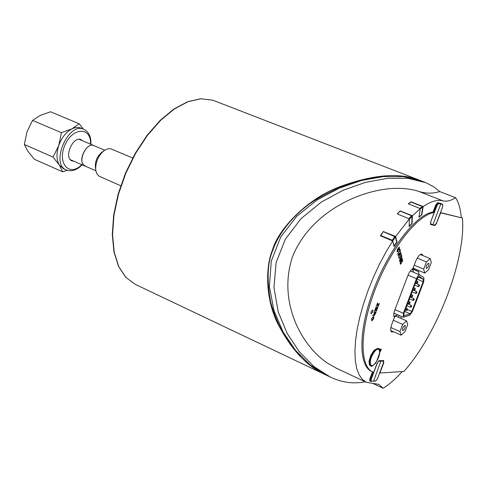 <?xml version="1.0" encoding="UTF-8"?>
<svg xmlns="http://www.w3.org/2000/svg" width="487" height="487" viewBox="0 0 487 487"><rect width="100%" height="100%" fill="white"/><g stroke="black" fill="none" stroke-linecap="round" stroke-linejoin="round"><path stroke-width="0.73" d="M405.287 325.724C405.154 328.311 404.289 329.955 402.7 330.655C402.286 328.372 403.059 326.619 405.026 325.389L405.287 325.724M401.154 335.159L399.961 331.574L402.688 324.403L406.578 320.884L407.729 324.506L405.032 331.61L401.154 335.159L390.738 330.503M390.866 327.52L399.961 331.574M393.307 320.245L402.688 324.403M394.324 317.195L395.614 316.045L406.578 320.884M428.907 263.595C428.761 266.212 427.921 267.856 426.375 268.526C425.906 266.243 426.655 264.459 428.615 263.187L428.907 263.595M424.755 273.073L423.678 269.159L426.435 261.903L430.246 258.634L431.287 262.59L428.554 269.774L424.755 273.073L413.67 268.41L413.36 267.326M414.175 265.172L423.678 269.159M417.237 258.08L426.435 261.903M420.305 254.512L430.246 258.634M419.197 276.446L423.276 279.185L423.148 281.705L411.85 311.43L410.103 313.817L403.924 315.813L403.985 313.311L417.097 278.789L419.076 276.397M416.495 278.728L403.376 313.287L403.279 317.287L409.652 315.278L412.44 311.455L423.733 281.766L423.933 277.73L419.77 274.93C418.71 274.838 417.621 276.105 416.495 278.728L408.033 275.137M408.861 218.681L397.447 213.994M409.135 226.187L409.403 219.132M412.069 216.35L411.606 215.729L409.025 218.438L409.488 219.065L412.069 216.35L411.795 223.417L409.22 226.132M411.606 215.729L400.125 211.121L397.526 213.805M412.41 215.759L412.105 223.436L409.123 226.589L409.409 218.907L397.252 213.915L400.144 210.926L412.41 215.759L420.342 208.643L418.96 217.232L421.486 215.011M412.105 223.436L411.795 223.314M419.812 208.43L408.447 203.846M419.009 216.916L420.281 209.02M420.311 208.82L422.753 207.2L421.474 215.084L419.045 216.898M422.753 207.2L422.351 206.531L410.955 202.014L408.496 203.791M409.409 218.907L395.627 236.481L383.275 231.514L380.42 235.775L392.656 240.955L394.086 246.519L397.039 242.057L396.686 241.917M370.37 381.09L369.7 380.944M433.594 224.988L434.854 225.505L430.624 224.592L430.672 221.877L434.234 212.478L433.065 212.009C416.184 214.408 389.277 248.547 373.888 289.065C358.353 329.565 358.213 365.792 371.727 371.532L373.639 372.385L377.102 363.241L379.093 360.733L383.622 360.526L383.732 362.918L379.89 373.036L403.857 371.447C436.979 334.733 466.144 259.066 462.407 218.06L440.705 212.807L436.504 223.113M370.047 381.114L369.907 378.746L372.5 371.891M433.065 212.009L435.755 204.911L437.679 202.629L442.093 204.041M372.573 310L372.957 310.645L372.567 312.264L370.991 313.865L371.057 311.765L372.573 310M399.705 261.58L399.456 261.178L400.284 258.445L399.462 261.178L399.705 261.58L402.256 258.366L399.93 261.002L399.748 260.691L401.818 256.612L400.284 258.445L401.726 256.253M402.165 258.013L399.93 261.002M398.908 258.792L401.02 255.078L400.795 254.184L401.02 255.078L398.908 258.792L401.111 255.438L401.337 256.326L401.635 255.882L401.093 253.739L400.795 254.184L401.093 253.739M401.337 256.326L401.111 255.438M402.396 260.271L402.085 261.653L402.396 260.271M402.189 261.951L402.682 259.815L402.432 259.431L401.757 259.918L402.432 259.431M401.757 259.918L401.312 261.117L401.757 259.918M401.312 261.117L401.02 263.388L401.312 261.117M400.612 263.662L401.014 263.388L400.43 263.37L400.691 261.409L400.137 263.832L400.685 261.409M400.381 264.204L400.137 263.832L400.381 264.204L401.13 263.68L401.672 260.667L402.232 259.979M397.27 250.982L397.532 248.979L396.972 251.45L397.234 251.84L397.989 251.316L398.731 247.792L399.267 247.853L399.066 249.569L399.303 246.994L398.616 247.475L398.171 248.699L397.873 251.012L397.27 250.982M399.066 249.569L399.097 247.542M397.234 251.84L397.532 248.979M397.459 251.286L398.147 250.148L398.171 248.699M398.165 248.693L399.297 246.988M377.522 304.144L377.912 306.828L377.522 304.144M377.912 306.828L379.397 303.511M378.186 306.092L379.166 303.498L378.186 306.098L377.76 303.145M377.516 303.133L376.128 306.816L377.516 303.133M376.128 306.816L377.486 303.858M397.666 253.952L399.797 250.221L399.571 249.314L399.797 250.221L397.672 253.952L399.888 250.58L400.119 251.487L400.411 251.036L399.87 248.863L399.571 249.314L399.87 248.863M399.888 250.586L400.119 251.487M376.554 308.155L375.58 310.73L376.554 308.155L375.879 308.125L374.564 310.974L375.873 307.492L377.863 307.595L375.873 307.498L374.564 310.974M375.58 310.73L376.792 308.168L377.395 308.198L376.36 310.943L377.395 308.198M376.36 310.937L377.863 307.595M400.795 252.546L400.698 252.156L397.922 254.926L398.019 255.304L398.853 254.445L399.145 255.584L398.567 257.465L400.795 252.546M399.151 254.141L400.478 252.741L399.383 255.066L399.151 254.141M399.383 255.06L400.472 252.753M400.698 252.156L397.916 254.92L398.019 255.304M398.567 257.465L399.145 255.584M399.139 255.584L398.853 254.451M373.632 314.553L374.893 312.484L373.632 314.553M372.981 315.156L372.695 315.923L372.981 315.156M372.695 315.923L374.241 314.273L374.296 315.6L376.238 311.911L374.241 311.832L376.232 311.911M374.211 315.582L374.235 314.285M374.485 314.955L375.124 312.49L375.781 312.52L375.227 313.987L375.781 312.52M374.235 311.832L374.004 312.447L374.235 311.832M374.004 312.447L374.893 312.484M374.527 314.967L375.227 313.987L374.533 314.967M371.873 320.799L373.742 318.614L373.742 316.41L371.672 318.553L371.873 320.799M373.279 316.994L373.517 318.608L371.928 320.129L371.904 318.553L373.279 316.994M371.922 320.129L373.511 318.608L373.499 317.037M371.672 320.756L371.666 318.553L373.742 316.41M379.744 352.551L381.388 349.173L379.483 349.216L381.388 349.173M379.483 349.216L379.367 349.52L379.483 349.216M379.495 349.806L380.937 349.769L380.584 350.701L380.937 349.769M380.256 351.462L379.781 352.077L380.256 351.468M379.507 354.14L379.647 353.763M376.494 361.622L375.593 362.925L376.494 361.622M375.587 362.925L375.453 363.448L375.587 362.925M375.453 363.448L376.999 360.648M434.854 225.505L436.754 223.216M372.859 372.056C359.376 366.327 359.54 330.107 375.087 289.588C390.483 249.064 417.377 214.895 434.234 212.478M418.863 270.595L418.473 271.606L419.045 274.619M401.446 316.483L400.746 318.309M393.459 331.72L391.67 332.079C390.294 331.075 390.349 328.421 391.846 324.105L394.427 317.293C393.405 316.1 393.545 313.658 394.841 309.963L407.838 275.642C409.342 271.941 411.016 269.603 412.866 268.623L415.478 261.738C417.724 256.491 419.91 253.964 422.04 254.147L423.008 255.632M413.341 272.215L412.355 268.897M393.849 313.658L394.525 313.433M440.504 212.582L462.407 218.06M420.342 208.643L408.264 203.773L410.998 201.801L423.166 206.561C430.873 201.308 437.454 199.402 442.908 200.845C446.634 201.782 450.871 200.741 455.607 197.722C458.717 202.555 460.611 209.185 461.286 217.616M423.166 206.561L421.779 215.126M395.627 236.481L397.039 242.057M402.238 371.551C395.681 378.868 389.314 384.432 383.135 388.249L378.892 384.371L366.364 382.319L362.352 379.416L359.12 374.832L356.758 368.61L355.34 360.837L354.907 351.632L355.498 341.156L357.123 329.608L359.759 317.22L363.369 304.265L367.874 291.013L373.176 277.767L379.172 264.812L385.71 252.455L392.656 240.955M455.607 197.722L439.731 191.555L433.88 186.892L425.967 182.716L407.936 178.303L387.695 178.297L365.481 182.369L343.134 190.247L321.359 202.062L301.094 218.572L285.315 239.22L276.111 262.609L273.95 287.622L278.266 312.021L287.227 333.552L299.286 351.711L314.012 366.626L330.198 377.005L326.138 375.075L310.152 364.897L295.566 350.384L283.172 332.116L273.956 310.596L269.396 286.49L271.271 261.172L280.749 236.919L296.778 216.252L316.927 200.054L339.019 188.25L361.518 180.488L383.312 176.604L403.346 176.623L421.158 180.841M330.198 377.005C341.795 382.551 353.459 384.14 365.195 381.771M383.135 388.249L373.139 383.555M392.108 240.724L392.303 240.274L392.869 240.791L395.426 236.932L396.722 242.069L394.184 245.911L392.662 240.974M383.275 231.514L380.682 235.885M439.731 191.555C432.858 193.723 425.839 193.656 418.68 191.367C411.296 188.932 402.658 187.97 392.784 188.463C357.172 190.496 309.592 213.915 292.504 256.795C277.882 300.436 300.114 344.619 327.41 363.095L336.182 368.105L366.364 382.319M418.473 271.606L416.184 270.644L416.568 269.628M420.707 254.683L420.616 254.33M416.184 270.644L412.946 268.416M390.83 330.91L391.195 330.703M398.482 317.311L399.176 315.485M393.88 316.288L397.928 314.931M413.232 272.166L413.329 270.62M300.205 355.638C286.38 341.472 276.519 323.563 270.62 301.903C266.645 279.532 267.436 262.189 272.988 249.874C277.42 236.28 291.226 215.65 314.553 200.455C338.873 185.864 362.048 177.895 384.085 176.537M395.426 236.932L383.299 231.666M373.249 381.187L371.07 381.333L369.603 380.731M383.397 360.63L381.035 360.66L373.632 381.023L375.501 380.944M378.892 360.776L381.004 360.648M372.062 373.054L372.397 373.212L370.23 379.33L370.802 379.166L370.765 381.278L373.389 381.211M370.157 378.082L370.461 378.229M372.056 373.066L372.823 372.945L372.208 372.658M73.902 161.234L71.96 160.862C63.426 157.8 72.995 135.575 81.085 139.666L82.687 140.822M62.683 171.814L34.321 159.273L27.929 151.317L24.35 144.517L26.986 131.843L32.556 120.399L40.153 115.449L50.545 111.785L79.229 123.801L71.893 128.848L74.627 127.795L77.908 127.417L80.337 127.868L83.861 129.323C68.363 121.476 50.003 164.125 66.354 169.981L63.42 168.691L59.402 165.166C56.419 160.12 56.2 153.582 58.744 145.552C61.685 137.602 66.068 132.032 71.893 128.848L61.435 132.695L58.744 145.552L53.065 157.088L59.402 165.166L62.683 171.814L67.212 170.31M24.35 144.517L53.065 157.088M32.556 120.399L61.435 132.695M83.374 129.122L79.229 123.801M85.462 166.231L82.979 164.253C78.437 157.965 87.587 142.247 93.833 145.564L94.271 145.783M104.675 150.209L93.821 145.589C86.144 141.693 76.909 163.139 85.018 166.037L95.829 170.748M103.628 150.964L101.716 152.407C97.199 156.266 95.093 161.16 95.397 167.09L95.659 169.47M132.683 157.983L110.628 148.736L107.53 148.87L104.218 150.513C98.167 155.694 95.342 162.256 95.744 170.207L96.822 173.743L98.855 176.087L120.727 185.748M419.873 180.342L419.398 180.16C399.03 172.197 371.837 174.626 337.82 187.458C304.241 200.632 277.377 231.422 272.586 249.715C266.182 264.478 264.563 294.702 276.64 321.317C289.929 348.065 306.013 365.792 324.896 374.491L325.626 374.832M373.76 350.768L370.777 355.486L369.164 360.837M370.577 365.828L369.389 364.921L369.036 361.701L370.875 355.528L374.333 350.11L377.924 348.351L378.442 348.589C376.822 348.15 374.862 349.8 372.561 353.532C369.383 359.753 368.72 363.85 370.577 365.828C371.417 367.143 373.401 365.676 376.536 361.439C380.189 352.527 380.828 348.242 378.442 348.589M371.064 365.652L370.333 365.676M373.066 353.872C378.74 344.126 382.459 351.364 376.847 360.916C371.277 370.619 367.362 363.625 373.066 353.872M438.738 202.902L442.713 204.631L442.549 204.223L438.452 203.158L436.717 205.21L433.996 212.381M430.526 224.294L432.955 224.604L440.735 204.077L438.617 203.572L437.283 202.702M438.702 202.927L438.221 202.769M436.419 205.094L436.413 204.65L436.042 205.118L433.905 210.755L434.039 211.37L436.419 205.094L437.113 205.35L438.617 203.572M433.649 210.481L433.96 210.609M418.102 276.993L423.276 279.185M416.982 279.094L423.148 281.705M407.589 309.568L411.85 311.43M404.697 311.449L410.103 313.817M394.975 309.604L403.376 313.287M407.625 303.736L411.083 305.239L410.279 307.206M410.194 296.96L413.658 298.458L412.854 300.424M412.866 289.935L416.33 291.415L415.533 293.393M415.441 283.142L418.911 284.615L418.114 286.593M416.342 280.768L417.304 281.176L416.507 283.166M413.749 287.604L414.711 288.018L413.907 290.002M411.156 294.434L412.118 294.848L411.314 296.833M408.569 301.252L409.53 301.672L408.727 303.651M405.981 308.064L406.943 308.484L406.14 310.463M403.711 315.576L404.247 315.813M420.226 208.6L419.916 208.326L422.351 206.531M442.908 200.845L418.68 191.367M416.008 270.492L412.58 269.049M394.866 236.42L392.303 240.274L380.731 235.495M383.464 362.821L377.413 378.77M383.147 360.55L383.452 362.858M377.395 378.813L375.879 380.773M378.776 360.83L378.868 361.208L383.385 361.001M377.151 363.125L378.868 361.208M371.313 381.138L371.197 379.282L370.802 379.166L373.407 372.293M371.197 379.282L377.309 363.156M369.779 379.117L370.23 379.33M370.327 378.582L370.023 378.442M372.823 372.945L370.516 379.032M81.719 164.636C69.629 177.347 56.839 163.425 64.881 145.254C72.551 126.918 91.453 126.638 90.533 144.158M135.149 284.292L125.89 277.426L118.767 266.608L114.214 252.199L112.552 234.783L113.958 215.169L118.438 194.319L125.792 173.329L135.648 153.314L147.47 135.337L160.613 120.313L174.37 108.948L188.037 101.704L200.961 98.788L212.557 100.158L214.17 100.724L212.527 100.145L200.766 98.751L187.732 101.68L174.017 108.93L160.247 120.289L147.111 135.289L135.307 153.228L125.469 173.195L118.134 194.143L113.678 214.956L112.284 234.551L113.958 251.968L118.548 266.419L125.749 277.328L135.149 284.292L324.312 374.211M430.666 221.902L437.113 205.35M432.669 224.811L430.405 224.263L430.843 224.087L430.818 221.95M434.66 225.189L430.843 224.087M436.462 223.174L434.994 224.982M442.713 204.631L442.707 206.774L436.455 223.186M442.586 204.236L440.09 203.256L442.58 204.23L442.707 206.774L436.48 223.186L434.666 225.189M433.406 211.121L434.039 211.37M436.413 204.65L435.944 204.467M435.713 205.027L436.029 205.155L435.713 205.027M433.923 210.713L433.607 210.585M393.928 313.171L403.279 317.287M406.864 305.733L410.833 307.273L411.698 306.451L411.083 305.239M409.439 298.957L413.396 300.491L414.303 299.468L413.658 298.458M412.105 291.926L416.056 293.454L416.951 292.644L416.33 291.415M414.687 285.138L418.625 286.66L419.563 285.644L418.911 284.615M415.581 282.777L416.799 283.233L417.596 282.971L417.949 281.991L417.304 281.176M412.988 289.613L414.218 290.075L415.009 289.802L415.35 288.828L414.711 288.018M410.395 296.443L411.637 296.906L412.422 296.626L412.757 295.658L412.118 294.848M407.808 303.261L409.062 303.73L409.841 303.438L410.164 302.476L409.53 301.672M405.221 310.073L406.487 310.542L407.26 310.243L407.576 309.282L406.943 308.484M410.334 270.949L419.77 274.93M424.761 182.235L420.622 180.634M383.226 360.544L383.476 362.845L377.419 378.801L375.654 380.968L373.401 381.211M372.366 373.2L370.297 378.661M82.108 164.807C76.916 170.127 71.668 171.856 66.354 169.981M83.861 129.323C88.865 131.892 91.221 136.896 90.923 144.329M93.833 145.564L79.144 139.312M85.006 166.067L70.371 159.693M419.082 180.038L214.17 100.724M436.042 205.118L433.905 210.755"/></g></svg>
